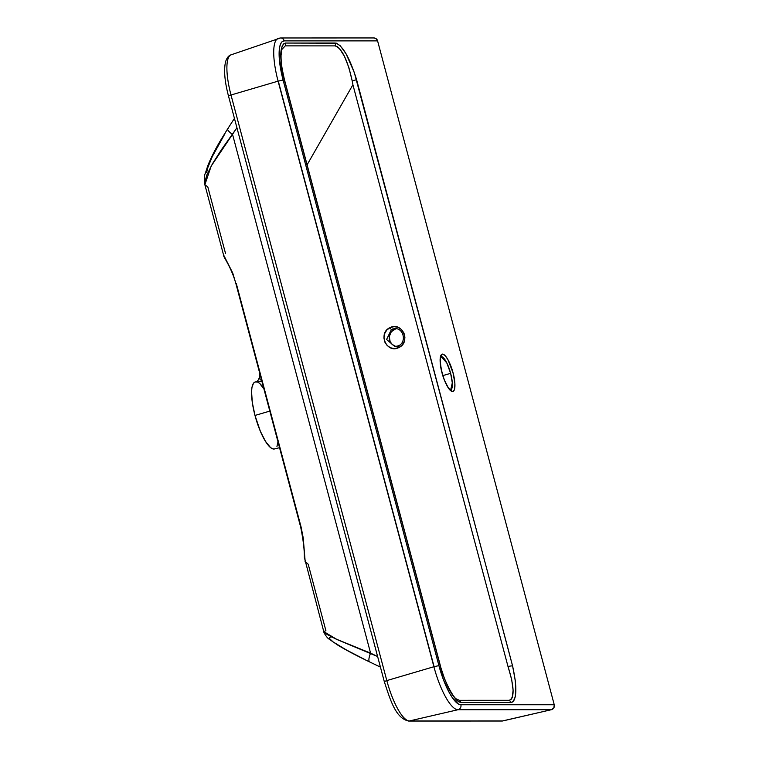 <?xml version="1.0" encoding="UTF-8"?>
<svg xmlns="http://www.w3.org/2000/svg" width="759" height="759" viewBox="0 0 759 759"><rect width="100%" height="100%" fill="white"/><g stroke="black" fill="none" stroke-linecap="round" stroke-linejoin="round"><path stroke-width="1.14" d="M373.627 37.959L375.79 38.462L377.593 40.872A3.985 3.823 -90 0 0 373.912 37.95L280.536 37.969L231.097 54.819A41.897 11.47 73.9 0 0 231.002 95.008L278.098 81.156L231.002 95.008L386.815 680.586L433.901 666.734L386.815 680.586A41.897 11.47 73.9 0 0 409.452 720.955L458.009 709.722L409.452 720.955L502.828 720.936L551.385 709.703L458.009 709.722L551.385 709.703A3.985 3.823 -90 0 0 551.575 709.656L458.208 709.665A3.985 3.823 90 0 1 458.009 709.722A44.61 12.21 -106.1 0 1 433.901 666.734L278.098 81.156A44.61 12.21 -106.1 0 1 278.192 38.358A44.61 12.21 -106.1 0 1 279.331 38.168A3.985 3.823 90 0 1 279.521 38.111M450.533 390.088L449.565 389.215C446.577 385.638 444.081 380.183 442.089 372.83C440.087 363.428 439.717 357.992 440.988 356.521L446.757 362.84L450.637 373.343L452.298 382.868L450.637 390.05A17.438 4.772 -106.1 0 0 450.637 373.343L442.886 375.591L450.637 373.343A17.438 4.772 -106.1 0 0 440.951 356.569M442.089 372.84L442.004 372.811C443.237 378.286 448.351 391.274 452.506 391.53C456.52 391.274 454.717 378.286 453.038 372.811L447.905 359.576L445.03 355.516L442.544 354.092L441.558 354.453L440.097 359.576L441.14 369.159L444.328 379.974L448.597 388.38L452.506 391.53L454.233 390.107L454.726 388.38L454.878 383.21L453.038 372.811C451.804 367.337 446.69 354.349 442.544 354.092C438.531 354.349 440.324 367.337 442.004 372.811L442.089 372.84M397.28 346.246L394.965 346.569L386.578 339.501L391.435 329.434A1.992 0.512 -115.3 0 1 390.079 327.622C377.479 332.84 386.625 354.026 398.75 347.584A1.992 0.512 -115.3 0 1 398.456 345.791A1.992 0.512 -115.3 0 1 398.532 345.772L397.28 346.246M396.207 346.483L394.965 346.569L386.578 339.501L391.435 329.434L395.505 328.97A8.966 8.596 -90 0 0 396.388 346.446M509.166 700.301L459.385 700.32L456.301 698.906L459.385 700.32A3.985 3.814 93.9 0 1 460.979 702.597L510.798 702.597L512.771 701.914L514.298 699.845L515.323 696.487L515.778 686.43L515.2 680.102L512.591 665.966L507.78 647.645L354.282 72.437L346.009 53.709L340.279 45.796L336.436 43.197L285.488 43.054L283.6 43.88L282.149 46.043L280.764 54.041L281.542 65.9L284.957 82.238L440.22 665.709L444.859 679.722L450.4 691.591L456.036 699.599L458.635 701.762L460.979 702.597A3.985 3.814 -86.1 0 0 459.385 700.32L509.166 700.301A3.985 3.823 90 0 1 510.798 702.597A3.985 3.823 -90 0 0 509.166 700.301L510.921 699.637L512.202 697.673L513.112 690.254L511.651 679.333L508.027 666.573A3.985 0.664 -13.4 0 1 512.591 665.966L356.588 79.667C349.567 57.333 342.47 45.123 335.298 43.035L285.488 43.054C279.606 45.455 279.227 57.76 284.359 79.951L440.22 665.709C446.861 687.844 453.787 700.14 460.979 702.597L510.798 702.597C516.851 700.557 517.458 688.347 512.591 665.966A3.985 0.664 166.6 0 0 508.027 666.573C514.365 686.867 514.744 698.109 509.166 700.301M307.101 164.836L352.907 84.761L508.027 666.573L352.907 84.761L307.101 164.836M398.75 347.584L402.08 345.098L404.243 341.465L404.917 337.243L403.978 333.087L401.596 329.605L398.105 327.347L394.063 326.655L390.079 327.622L386.748 330.118L384.576 333.742L383.912 337.964L384.841 342.119L387.223 345.592L390.695 347.859L394.737 348.561L398.75 347.584C411.369 342.356 402.137 321.19 390.079 327.622A1.992 0.512 64.7 0 0 391.435 329.434L394.984 328.638C403.779 328.04 406.767 342.48 398.466 345.791A1.992 0.512 64.7 0 0 398.75 347.584M256.134 381.711L261.02 381.606L255.1 381.976A34.867 9.544 73.9 0 0 254.986 415.439L269.815 411.103L254.986 415.439A34.867 9.544 73.9 0 0 274.492 448.958L279.549 447.687M305.052 561.29L308.211 564.241L325.896 630.682L323.761 631.602L337.195 639.619L377.621 656.526L370.582 653.148L232.577 134.514L370.582 653.148A9.962 3.045 115.6 0 0 369.69 661.962A9.962 3.045 -64.4 0 1 370.582 653.148L335.431 638.793L327.034 634.41L324.264 632.361L323.875 631.099M223.544 254.863L232.738 273.012L235.897 283.638C230.907 266.011 222.842 256.381 223.63 255.28L204.864 184.741L211.192 166.05L236.931 127.778L221.267 149.94L212.425 163.859L206.752 175.168L204.693 182.966L204.864 184.741L207.805 186.885L225.489 253.326M206.59 172.758L207.9 167.388L212.273 156.62L224.977 133.66M364.908 659.562L346.759 650.169L334.368 642.683M332.395 641.241L329.937 638.964M329.463 638.148L329.52 637.569M330.089 637.209L331.161 637.095M278.088 38.396A44.61 12.21 73.9 0 0 278.098 81.156L283.098 80.037L278.287 81.109L434.091 666.677L438.911 665.615L433.901 666.734A44.61 12.21 73.9 0 0 458.009 709.722A3.985 3.823 -90 0 0 460.865 704.76A3.985 3.823 90 0 1 458.208 709.665L551.575 709.656A3.985 3.823 -90 0 0 554.241 704.75L460.865 704.76A40.635 11.119 -106.1 0 1 438.911 665.615L283.098 80.037A40.635 11.119 -106.1 0 1 284.217 40.882L377.593 40.872L554.241 704.75L460.865 704.76L458.417 704.01L452.696 698.166L449.651 693.299L443.778 680.595L438.911 665.615L283.098 80.037L279.255 58.291L279.568 47.485L280.602 43.87L282.168 41.641L284.217 40.882L377.593 40.872L554.241 704.75L553.88 707.777L551.575 709.656A3.985 3.823 90 0 1 551.385 709.703L502.164 721.031M352.223 80.995L352.907 84.761L352.223 80.995L356.588 79.667L352.223 80.995L348.884 67.608L344.415 56.251L339.501 48.604L337.167 46.584L335.042 45.882A3.985 3.823 -90 0 0 335.298 43.035A3.985 3.823 90 0 1 335.042 45.882C341.797 48.073 347.518 59.771 352.223 80.995M281.836 49.477L285.251 45.872L335.042 45.882L285.251 45.872A3.985 3.823 -94.1 0 0 285.488 43.054A3.985 3.823 85.9 0 1 285.251 45.872L281.836 49.458M301.057 526.898L236.258 283.382L301.057 526.898L303.221 537.913L305.194 561.717M300.953 527.201L300.687 527.144C303.202 539.545 304.425 549.649 304.368 557.448L323.761 631.602C323.249 631.858 326.996 638.082 328.998 639.05L337.84 645.159C346.408 650.321 357.024 655.918 369.69 661.962L380.439 667.104M204.864 184.741C204.275 178.393 204.427 174.617 205.3 173.422L207.7 165.984C210.727 158.299 214.939 149.903 220.319 140.776L227.624 128.935A9.962 2.078 32.9 0 0 232.577 134.514A9.962 2.078 -147.1 0 1 227.615 128.964A9.962 2.078 -147.1 0 1 228.136 128.669M259.967 374.111L259.379 377.128M274.758 448.873L272.813 448.873L270.565 447.592L265.517 441.415L260.365 431.283L254.986 415.439L252.32 402.583L251.561 391.682L251.95 387.507L253.459 383.286L255.024 382.005L256.959 382.005M260.422 384.396L264.255 389.462M278.079 441.406L276.94 446.482M256.646 381.834A34.876 9.544 -106.1 0 1 263.781 388.418M259.388 377.584L260.128 379.661L261.684 380.496M396.388 328.761A8.966 8.596 -90 0 0 395.505 328.97L392.678 328.97L394.984 328.638M395.505 328.97L391.293 331.759L389.272 336.512L390.126 341.645L392.194 344.396L395.116 346.123M398.532 345.772A1.992 0.512 64.7 0 0 398.456 345.791L394.974 346.569M408.589 721.05A3.985 3.823 -90 0 0 409.452 720.955A3.985 3.823 90 0 1 408.627 721.05L502.003 721.031A3.985 3.823 -90 0 0 502.828 720.936L409.452 720.955A41.897 11.47 -106.1 0 1 386.815 680.586L384.348 681.591M408.627 721.05C395.837 718.223 390.619 701.003 384.282 681.554L386.815 680.586L231.002 95.008L228.478 95.985L231.002 95.008A41.897 11.47 -106.1 0 1 231.002 54.847A41.897 11.47 -106.1 0 1 232.159 54.639M280.536 37.969A3.985 3.823 90 0 1 284.217 40.882A3.985 3.823 -90 0 0 280.593 37.969M235.897 283.638L300.687 527.144M227.624 128.935L234.436 118.395M255.963 381.692C257.538 381.407 258.677 379.917 259.379 377.195L259.587 372.678M231.097 54.819C228.592 55.549 226.723 57.959 225.499 62.048C223.715 70.312 224.711 81.621 228.478 95.985L384.282 681.554M456.32 698.916C454.053 698.432 444.091 681.554 440.372 665.709L284.54 80.018C282.063 70.207 280.906 61.934 281.067 55.208L281.845 49.449"/></g></svg>
